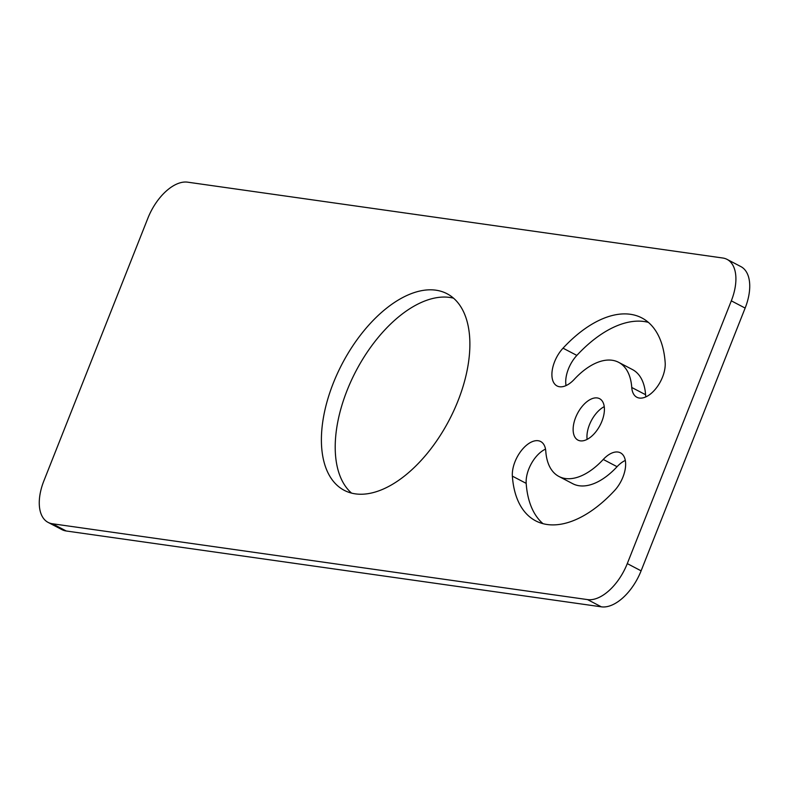 <?xml version="1.0" encoding="UTF-8"?>
<svg xmlns="http://www.w3.org/2000/svg" width="789" height="789" viewBox="0 0 789 789"><rect width="100%" height="100%" fill="white"/><g stroke="black" fill="none" stroke-linecap="round" stroke-linejoin="round"><path stroke-width="1.18" d="M727.083 259.384L740.91 266.613A42.941 23.404 117.6 0 1 745.141 308.075L641.102 570.841A42.941 23.404 117.6 0 1 601.356 606.83L66.217 530.987A42.941 23.404 117.6 0 1 61.917 529.616L48.09 522.387A42.941 23.404 117.6 0 1 43.859 480.925L147.898 218.158A42.941 23.404 117.6 0 1 187.644 182.17L722.783 258.013A42.941 23.404 117.6 0 1 727.083 259.384A42.941 23.404 117.6 0 1 731.314 300.846L627.285 563.602A42.941 23.404 117.6 0 1 587.539 599.601L52.399 523.758A42.941 23.404 117.6 0 1 48.09 522.387M351.549 493.105A110.924 60.457 117.6 0 1 347.091 390.417A110.924 60.457 117.6 0 1 453.547 298.183M587.115 439.374A23.364 12.732 117.6 0 1 589.452 424.768A23.364 12.732 117.6 0 1 604.246 406.651M632.453 369.558A64.412 35.101 117.6 0 1 645.57 394.707L631.752 387.478A64.412 35.101 117.6 0 0 618.635 362.329L632.453 369.558M566.038 385.584A25.051 13.65 117.6 0 1 576.848 355.405A114.504 62.41 117.6 0 1 648.351 322.356M645.846 396.897A25.051 13.65 117.6 0 1 645.57 394.707M625.322 460.441A25.051 13.65 117.6 0 0 617.067 466.693A64.412 35.101 117.6 0 1 572.725 483.696L558.908 476.457A64.412 35.101 117.6 0 1 545.791 451.318A25.051 13.65 117.6 0 0 540.692 441.534A25.051 13.65 117.6 0 0 521.884 449.937A25.051 13.65 117.6 0 0 512.367 476.142A114.504 62.41 117.6 0 0 535.682 520.848A114.504 62.41 117.6 0 0 614.513 490.62A25.051 13.65 117.6 0 0 620.489 452.847A25.051 13.65 117.6 0 0 603.25 459.454A64.412 35.101 117.6 0 1 558.908 476.457M543 523.669A114.504 62.41 117.6 0 1 526.184 483.371A25.051 13.65 117.6 0 1 545.515 449.128M333.274 383.188A110.924 60.457 117.6 0 1 447.067 293.745A110.924 60.457 117.6 0 1 458.005 400.861A110.924 60.457 117.6 0 1 344.201 490.304A110.924 60.457 117.6 0 1 333.274 383.188M576.848 355.405L563.03 348.176A25.051 13.65 117.6 0 0 557.044 385.949A25.051 13.65 117.6 0 0 574.293 379.331A64.412 35.101 117.6 0 1 618.635 362.329M563.03 348.176A114.504 62.41 117.6 0 1 641.861 317.937A114.504 62.41 117.6 0 1 665.176 362.654A25.051 13.65 117.6 0 1 655.649 388.849A25.051 13.65 117.6 0 1 636.851 397.252A25.051 13.65 117.6 0 1 631.752 387.478M575.635 417.529A23.364 12.732 117.6 0 1 599.601 398.692A23.364 12.732 117.6 0 1 601.908 421.257A23.364 12.732 117.6 0 1 577.933 440.094A23.364 12.732 117.6 0 1 575.635 417.529M745.141 308.075L731.314 300.846M641.102 570.841L627.285 563.602M601.356 606.83L587.539 599.601M66.217 530.987L52.399 523.758M617.067 466.693L603.25 459.454M526.184 483.371L512.367 476.142"/></g></svg>
